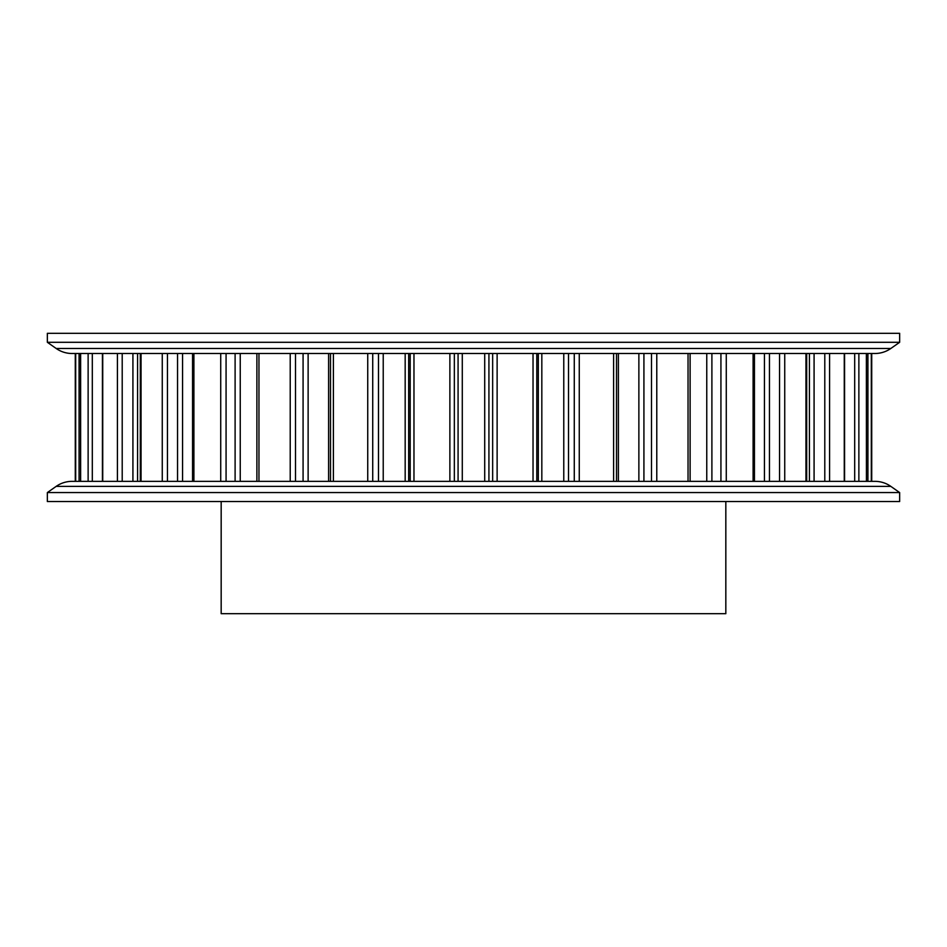 <?xml version="1.0" encoding="UTF-8"?>
<svg xmlns="http://www.w3.org/2000/svg" width="947" height="947" viewBox="0 0 947 947"><rect width="100%" height="100%" fill="white"/><g stroke="black" fill="none" stroke-linecap="round" stroke-linejoin="round"><path stroke-width="1.42" d="M725.828 501.531L725.828 613.68L221.172 613.68L221.172 501.531M47.35 501.531L899.65 501.531L899.65 492.57L47.35 492.57L47.35 501.531M56.169 486.379L890.831 486.379A27.7 27.7 0 0 0 874.921 481.348L72.079 481.348A27.7 27.7 0 0 0 56.169 486.379L47.35 492.57M890.831 486.379L899.65 492.57M899.65 333.32L47.35 333.32L47.35 342.293L899.65 342.293L899.65 333.32M890.831 348.472L56.169 348.472A27.7 27.7 0 0 0 72.079 353.503L874.921 353.503A27.7 27.7 0 0 0 890.831 348.472L899.65 342.293M56.169 348.472L47.35 342.293M871.725 353.503L871.725 481.348M866.434 353.503L866.434 481.348L866.375 353.503M844.57 353.503L844.57 481.348L824.79 481.348L824.79 353.503M806.69 353.503L806.69 481.348M754.439 353.503L754.439 481.348M690.114 353.503L690.114 481.348M616.509 353.503L616.509 481.348L618.391 481.348L618.391 353.503L616.509 353.503M79.075 353.503L79.075 481.348L75.275 481.348L75.275 353.503M80.625 353.503L80.625 481.348L80.566 353.503M92.309 353.503L92.309 481.348L88.13 481.348L88.13 353.503M122.21 481.348L122.21 353.503L117.416 353.503L117.416 481.348L102.738 481.348L102.738 353.503M235.105 353.503L235.105 481.348L226.073 481.348L226.073 353.503M711.895 481.348L711.895 353.503L706.758 353.503L706.758 481.348M871.311 481.348L867.926 481.348L867.926 353.503L871.311 353.503L871.311 481.348M75.689 353.503L75.689 481.348M132.923 353.503L132.923 481.348M137.587 353.503L137.587 481.348M141.056 353.503L141.056 481.348M162.268 353.503L162.268 481.348M167.453 353.503L167.453 481.348M177.539 353.503L177.539 481.348M182.558 353.503L182.558 481.348M193.898 353.503L193.898 481.348M220.722 353.503L220.722 481.348M240.242 353.503L240.242 481.348M258.957 353.503L258.957 481.348M290.22 353.503L290.22 481.348M295.511 353.503L295.511 481.348M303.076 353.503L303.076 481.348M308.13 353.503L308.13 481.348M328.609 353.503L328.609 481.348M330.503 353.503L330.503 481.348L330.491 353.503M333.403 353.503L333.403 481.348M367.732 353.503L367.732 481.348M372.727 353.503L372.727 481.348M378.492 353.503L378.492 481.348M383.227 353.503L383.227 481.348M405.174 353.503L405.174 481.348M408.678 353.503L408.678 481.348M410.193 353.503L410.193 481.348M413.969 353.503L413.969 481.348M449.872 353.503L449.872 481.348M454.347 353.503L454.347 481.348M458.076 353.503L458.076 481.348M462.29 353.503L462.29 481.348M484.71 353.503L484.71 481.348M488.924 353.503L488.924 481.348M492.653 353.503L492.653 481.348M497.128 353.503L497.128 481.348M533.031 353.503L533.031 481.348M536.807 353.503L536.807 481.348M538.322 353.503L538.322 481.348M541.826 353.503L541.826 481.348M563.773 353.503L563.773 481.348M568.508 353.503L568.508 481.348M574.273 353.503L574.273 481.348M579.268 353.503L579.268 481.348M613.597 353.503L613.597 481.348M638.87 353.503L638.87 481.348M643.924 353.503L643.924 481.348M651.489 353.503L651.489 481.348M656.78 353.503L656.78 481.348M688.043 353.503L688.043 481.348M720.927 353.503L720.927 481.348M726.278 353.503L726.278 481.348M753.102 353.503L753.102 481.348M764.442 353.503L764.442 481.348M769.461 353.503L769.461 481.348M779.547 353.503L779.547 481.348M784.732 353.503L784.732 481.348M805.944 353.503L805.944 481.348M809.413 353.503L809.413 481.348M814.077 353.503L814.077 481.348M829.584 353.503L829.584 481.348M844.262 353.503L844.262 481.348M854.691 353.503L854.691 481.348M858.87 353.503L858.87 481.348M102.43 353.503L102.43 481.348M140.31 353.503L140.31 481.348M192.561 353.503L192.561 481.348M256.886 353.503L256.886 481.348"/></g></svg>
